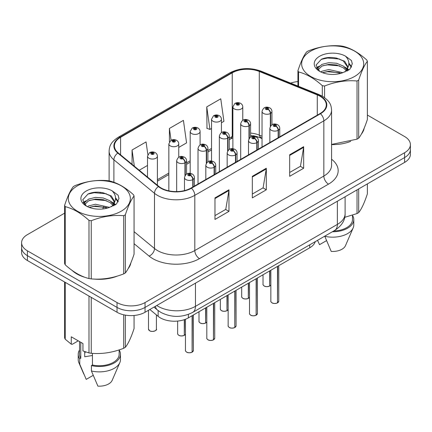 <?xml version="1.0" encoding="UTF-8"?>
<svg xmlns="http://www.w3.org/2000/svg" width="432" height="432" viewBox="0 0 432 432"><rect width="100%" height="100%" fill="white"/><g stroke="black" fill="none" stroke-linecap="round" stroke-linejoin="round"><path stroke-width="0.65" d="M262.035 138.537L259.972 137.7A26.406 15.244 0 0 0 253.082 135.707M315.252 241.645A19.807 11.437 180 0 1 309.733 247.801L188.374 317.871A19.807 11.437 180 0 1 158.144 316.343L149.839 309.496M72.225 270.502A31.687 18.295 0 0 0 76.934 273.969A31.687 18.295 0 0 0 85.385 277.457A31.687 18.295 0 0 1 76.934 273.969A31.687 18.295 0 0 1 72.225 270.502M320.101 96.271A21.125 12.199 180 0 1 326.29 104.895A21.125 12.199 180 0 1 320.101 113.519L191.074 188.017A21.125 12.199 180 0 1 158.825 186.386L118.222 152.906A21.125 12.199 180 0 1 114.404 145.913A21.125 12.199 180 0 1 120.587 137.29L232.238 72.83A21.125 12.199 180 0 1 259.292 71.464L317.282 94.905A21.125 12.199 180 0 1 320.101 96.271M320.474 96.055A21.654 12.501 0 0 0 317.585 94.657L259.594 71.21A21.654 12.501 0 0 0 231.865 72.614L120.215 137.074A21.654 12.501 0 0 0 117.79 153.085L158.393 186.565A21.654 12.501 0 0 0 191.446 188.233L320.474 113.735A21.654 12.501 0 0 0 320.474 96.055M64.622 213.154L27.4 234.646A19.807 11.437 0 0 0 21.6 242.73L21.6 252.434A19.807 11.437 0 0 0 27.4 260.518L117.034 312.266L117.034 307.417A19.807 11.437 0 0 0 145.044 307.417L404.6 157.561A19.807 11.437 0 0 0 410.4 149.477A19.807 11.437 0 0 1 404.6 157.561L145.044 307.417A19.807 11.437 0 0 1 117.034 307.417L27.4 255.668L117.034 307.417L117.034 302.562A19.807 11.437 0 0 0 145.044 302.562L404.6 152.712A19.807 11.437 0 0 0 410.4 144.623A19.807 11.437 0 0 0 404.6 136.539L367.378 115.052M21.6 247.579A19.807 11.437 0 0 0 27.4 255.668A19.807 11.437 0 0 1 21.6 247.579M214.974 197.883L214.974 219.445L228.976 211.356L228.976 189.794L214.974 197.883M214.974 215.617L225.758 209.39L228.922 190.512A5.281 3.051 -120 0 0 228.976 189.794M225.666 209.444L228.976 211.356M289.667 154.759L289.667 176.321L303.669 168.237L303.669 146.675L289.667 154.759M289.667 172.492L300.451 166.266L303.615 147.388A5.281 3.051 -120 0 0 303.669 146.675M300.359 166.32L303.669 168.237M252.32 176.321L252.32 197.883L266.323 189.794L266.323 168.237L252.32 176.321M252.32 194.054L263.104 187.828L266.269 168.95A5.281 3.051 -120 0 0 266.323 168.237M263.012 187.882L266.323 189.794M262.035 136.226L259.292 135.113A21.125 12.199 0 0 0 250.598 133.067M232.875 136.129A21.125 12.199 0 0 0 232.238 136.48L229.252 138.202M211.534 148.435L207.911 150.525M190.188 160.758L186.565 162.848M168.847 173.081L157.405 179.685M331.571 144.607A31.687 18.295 0 0 0 350.719 141.356A31.687 18.295 0 0 1 331.571 144.607M361.422 134.006A31.687 18.295 0 0 0 364.181 128.196A31.687 18.295 0 0 1 361.422 134.006M93.922 279.056A31.687 18.295 0 0 0 117.401 276.064A31.687 18.295 0 0 1 93.922 279.056M128.099 268.715A31.687 18.295 0 0 0 130.864 262.899A31.687 18.295 0 0 1 128.099 268.715M297.94 81.578A19.807 11.437 0 0 0 290.639 83.117M100.656 192.348L100.116 192.661M21.6 242.73A19.807 11.437 0 0 0 27.4 250.814L117.034 302.562M221.438 122.769L223.922 121.333L220.763 98.804L206.755 106.893L206.982 128.326M147.847 154.597L146.07 141.928L132.062 150.012L132.062 164.322M178.751 147.415L186.575 142.895L183.416 120.366L169.409 128.455L169.409 141.858M169.409 128.455L171.072 140.287M206.755 106.893L209.92 129.422L211.534 128.488M209.92 129.422L206.755 128.239M139.234 170.23L147.506 165.456M132.062 150.012L134.336 166.19M117.034 312.266A19.807 11.437 0 0 0 145.044 312.266L404.6 162.41A19.807 11.437 0 0 0 410.4 154.327L410.4 144.623M277.452 302.924C275.098 303.68 273.289 303.658 272.03 302.854C270.988 301.952 270.594 301.39 270.842 301.174A3.964 2.29 0 0 0 272.003 302.794A3.964 2.29 0 0 0 277.479 302.859L277.387 302.913A3.829 2.209 180 0 1 272.095 302.848M277.479 302.697L277.722 266.285M278.451 137.565L278.451 130.178A3.299 1.987 -122.2 0 0 276.021 126.198A1.652 0.95 0 0 0 275.967 124.88A1.652 0.95 0 0 0 273.634 124.88A1.652 0.95 0 0 0 273.634 126.225A1.652 0.95 0 0 0 275.918 126.257L275.249 125.831A0.659 0.383 180 0 1 274.336 125.82A0.659 0.383 180 0 1 274.142 125.55A0.659 0.383 180 0 1 274.547 125.199A0.659 0.383 180 0 1 275.27 125.285A0.659 0.383 180 0 1 275.459 125.55A0.659 0.383 180 0 1 275.287 125.809L276.021 126.198M275.918 126.257A3.299 1.82 62.1 0 1 278.149 130.356A4.952 2.857 180 0 1 271.301 130.27A4.952 2.857 180 0 1 269.849 128.25C271.118 124.184 273.704 123.007 277.619 124.713C279.018 125.599 279.731 126.776 279.752 128.25A4.952 2.857 180 0 1 278.451 130.178M278.149 137.743L278.149 130.356M277.479 302.859L277.479 266.425M269.638 286.087C267.284 286.843 265.475 286.821 264.211 286.016C263.174 285.12 262.78 284.558 263.029 284.342A3.964 2.29 0 0 0 264.184 285.957A3.964 2.29 0 0 0 269.665 286.027L269.573 286.076A3.829 2.209 180 0 1 264.281 286.011M269.665 285.865L269.908 270.794M270.637 125.901L270.637 113.346A3.299 1.987 -122.2 0 0 268.202 109.361A1.652 0.95 0 0 0 268.153 108.043A1.652 0.95 0 0 0 265.82 108.043A1.652 0.95 0 0 0 265.82 109.393A1.652 0.95 0 0 0 268.105 109.42L267.435 108.999A0.659 0.383 180 0 1 266.522 108.988A0.659 0.383 180 0 1 266.328 108.718A0.659 0.383 180 0 1 266.733 108.367A0.659 0.383 180 0 1 267.457 108.448A0.659 0.383 180 0 1 267.646 108.718A0.659 0.383 180 0 1 267.473 108.977L268.202 109.361M268.105 109.42A3.299 1.82 62.1 0 1 270.335 113.519A4.952 2.857 180 0 1 263.488 113.432A4.952 2.857 180 0 1 262.035 111.413C263.299 107.352 265.891 106.175 269.806 107.881C271.204 108.767 271.917 109.944 271.939 111.413A4.952 2.857 180 0 1 270.637 113.346M270.335 126.376L270.335 113.519M269.665 286.027L269.665 270.934M242.779 120.231L242.779 106.904A4.952 2.857 180 0 1 239.722 109.544A4.952 2.857 180 0 1 234.328 108.923A4.952 2.857 180 0 1 232.875 106.904L234.851 103.464A3.299 1.987 57.8 0 1 236.612 103.561A1.652 0.95 0 0 0 236.66 104.879A1.652 0.95 0 0 0 238.999 104.879A1.652 0.95 0 0 0 238.999 103.534A1.652 0.95 0 0 0 236.714 103.502L237.384 103.923A0.659 0.383 180 0 1 238.297 103.939A0.659 0.383 180 0 1 238.491 104.204A0.659 0.383 180 0 1 238.081 104.56A0.659 0.383 180 0 1 237.362 104.474A0.659 0.383 180 0 1 237.168 104.204A0.659 0.383 180 0 1 237.341 103.95L236.612 103.561M237.384 104.485L237.384 103.923M236.714 103.502A3.299 1.82 -117.9 0 0 235.17 103.28A3.299 1.82 -117.9 0 0 235.024 103.372M237.341 104.463L237.341 103.95M310.721 51.127A31.028 17.917 -0 0 0 310.721 76.464A31.028 17.917 -0 0 0 354.602 76.464A31.028 17.917 -0 0 0 354.602 51.127A31.028 17.917 -0 0 0 310.721 51.127M331.571 144.418L357.032 139.169A35.651 20.585 -0 0 0 357.869 138.699A35.651 20.585 -0 0 0 358.684 138.213C361.568 134.6 364.468 128.358 367.378 119.475L367.378 61.301A35.651 20.585 -0 0 0 366.773 59.999C358.835 52.801 350.914 48.227 343.013 46.278A35.651 20.585 -0 0 0 340.756 45.927C329.886 44.998 319.07 46.672 308.291 50.949A35.651 20.585 -0 0 0 307.454 51.419A35.651 20.585 -0 0 0 306.639 51.905C303.728 55.566 300.829 61.814 297.94 70.643A35.651 20.585 -0 0 0 298.544 71.95L298.544 86.314M322.31 96.174L322.31 85.671C314.366 78.473 306.445 73.899 298.544 71.95M322.31 85.671A35.651 20.585 -0 0 0 324.567 86.017L324.567 97.627M357.032 139.169L357.032 80.995C346.253 80.055 335.432 81.729 324.567 86.017M357.032 80.995A35.651 20.585 -0 0 0 357.869 80.525A35.651 20.585 -0 0 0 358.684 80.044L358.684 138.213M342.927 72.668L328.752 69.53L321.991 71.215L320.711 71.906M340.951 73.305L328.752 71.242L322.52 72.689M347.366 70.891L347.225 70.529M346.804 69.671L343.332 66.08L336.566 63.256L328.752 62.683L321.991 64.368L318.082 67.705L317.574 69.52M346.253 70.524L343.332 67.792L336.566 64.967L328.752 64.395L321.991 66.08L317.882 69.854M344.925 72.004L347.242 68.785L347.755 66.533L344.714 61.29L336.436 58.093C330.788 56.943 325.766 57.343 321.365 59.292L316.051 65.086L319.621 71.291M346.955 71.107L347.755 67.889M347.706 67.208L343.332 60.944L336.83 58.169M319.615 56.263A18.446 10.649 -0 0 0 319.615 71.323A18.446 10.649 -0 0 0 342.679 72.738L349.866 69.25L352.291 63.796L351.464 60.539L345.416 56.101A18.446 10.649 -0 0 0 319.615 56.263M345.416 56.101C349.261 60.01 349.866 64.238 347.242 68.785M297.94 86.071L297.94 70.643M367.378 61.301C364.495 64.913 361.595 71.161 358.684 80.044M339.601 72.738L327.58 71.707L322.796 72.576M348.381 70.308L347.533 69.628M347.026 69.26L346.167 68.699M339.601 65.891L327.58 64.859L322.796 65.729M318.173 67.538L316.764 68.407M351.378 67.208L348.851 63.882M339.649 59.06L327.58 58.012L321.149 59.395M352.291 63.963L351.464 60.539M348.926 69.946L347.684 68.888M347.317 68.612L344.363 66.841M319.34 66.101L316.445 67.781M351.589 66.803L348.845 63.023M344.72 217.323L357.032 213.559A35.651 20.585 0 0 0 358.684 212.603C361.568 208.991 364.468 202.743 367.378 193.86L367.378 183.902M324.745 236.164L331.209 251.413A13.203 7.625 0 0 0 345.47 245.684L353.155 227.929A21.125 12.199 0 0 0 353.786 224.969L353.786 219.58A21.125 12.199 0 0 0 352.469 215.336M324.745 236.277A21.125 12.199 0 0 0 353.155 227.929M332.343 231.773A21.125 12.199 0 0 0 353.786 219.58M333.688 231.001A19.807 11.437 0 0 0 352.469 219.58L352.469 215.19M358.684 188.924L358.684 212.603M357.032 213.559L357.032 189.875M317.552 240.37L319.534 244.674L326.5 240.656M77.398 185.836A31.028 17.917 -0 0 0 77.398 211.167A31.028 17.917 -0 0 0 121.279 211.167A31.028 17.917 -0 0 0 121.279 185.836A31.028 17.917 -0 0 0 77.398 185.836M74.131 186.127A35.651 20.585 -0 0 0 73.316 186.608C70.405 190.274 67.505 196.522 64.622 205.351A35.651 20.585 -0 0 0 65.227 206.653L65.227 264.827C73.127 271.998 81.049 276.572 88.987 278.548A35.651 20.585 -0 0 0 91.244 278.899C102.022 279.839 112.844 278.165 123.709 273.877A35.651 20.585 -0 0 0 124.546 273.407A35.651 20.585 -0 0 0 125.361 272.921C128.25 269.309 131.15 263.061 134.06 254.178L134.06 196.004A35.651 20.585 -0 0 0 133.456 194.702C125.512 187.51 117.59 182.936 109.69 180.981A35.651 20.585 -0 0 0 107.433 180.635C96.568 179.707 85.747 181.381 74.968 185.657A35.651 20.585 -0 0 0 74.131 186.127M88.987 278.548L88.987 220.374C81.049 213.181 73.127 208.607 65.227 206.653M88.987 220.374A35.651 20.585 -0 0 0 91.244 220.725L91.244 278.899M123.709 273.877L123.709 215.703C112.93 214.758 102.114 216.432 91.244 220.725M123.709 215.703A35.651 20.585 -0 0 0 124.546 215.233A35.651 20.585 -0 0 0 125.361 214.747L125.361 272.921M64.622 205.351L64.622 263.525A35.651 20.585 -0 0 0 65.227 264.827M109.609 207.371L95.434 204.239L88.668 205.924L87.394 206.615M107.633 208.013L95.434 205.951L89.197 207.398M114.043 205.6L113.908 205.238M113.486 204.374L110.009 200.788L103.248 197.964L95.434 197.392L88.668 199.076L84.764 202.414L84.251 204.228M112.93 205.227L110.009 202.5L103.248 199.676L95.434 199.103L88.668 200.788L84.559 204.557M111.602 206.707L113.918 203.499L114.431 201.242L111.397 195.998L103.113 192.802C97.47 191.651 92.443 192.051 88.042 194L82.733 199.789L86.297 205.994M113.638 205.816L114.431 202.597M114.383 201.911L110.009 195.653L103.507 192.877M86.297 190.971A18.446 10.649 -0 0 0 86.297 206.032A18.446 10.649 -0 0 0 109.355 207.446L116.548 203.958L118.973 198.499L118.141 195.248L112.099 190.809A18.446 10.649 -0 0 0 86.297 190.971M112.099 190.809C115.938 194.713 116.548 198.941 113.918 203.488M134.06 196.004C131.171 199.616 128.272 205.864 125.361 214.747M106.277 207.441L94.257 206.415L89.478 207.284M115.058 205.011L114.215 204.336M113.702 203.969L112.849 203.407M106.277 200.599L94.257 199.568L89.478 200.437M84.856 202.246L83.446 203.116M118.06 201.917L115.528 198.59M106.326 193.763L94.257 192.721L87.826 194.098M118.967 198.671L118.141 195.248M115.609 204.655L114.367 203.596M113.994 203.321L111.04 201.55M86.017 200.81L83.128 202.489M118.265 201.512L115.522 197.732M85.466 351.875A14.926 8.618 0 0 0 84.71 353.344M84.71 351.61L84.71 356.756L92.443 355.498M78.273 340.843L72.355 344.261L71.269 344.191L71.269 336.803L82.944 343.537L82.944 350.93L88.987 352.939A35.651 20.585 0 0 0 91.244 353.284C102.022 354.229 112.844 352.555 123.709 348.262A35.651 20.585 0 0 0 125.361 347.312C128.25 343.699 131.15 337.451 134.06 328.568L134.06 315.484M92.443 353.371L92.443 365.008L91.422 365.596L91.422 370.985L97.886 386.122A13.203 7.625 0 0 0 112.147 380.392L119.837 362.632A21.125 12.199 0 0 0 120.463 359.678L120.463 354.289A21.125 12.199 0 0 0 119.146 350.044M91.422 370.985A21.125 12.199 0 0 0 119.837 362.632M91.422 365.596A21.125 12.199 0 0 0 120.463 354.289M92.443 365.008A19.807 11.437 0 0 0 119.146 354.289L119.146 349.898M64.622 282.004L64.622 337.916A35.651 20.585 0 0 0 65.227 339.217L71.269 344.191M125.361 315.139L125.361 347.312M123.709 348.262L123.709 314.804M65.227 282.355L65.227 339.217M88.987 352.939L88.987 296.077M91.244 297.378L91.244 353.284M79.531 350.044A21.125 12.199 0 0 0 78.214 354.289L78.214 359.678A21.125 12.199 0 0 0 78.845 362.632A21.125 12.199 0 0 0 79.753 364.246L86.216 379.382L93.182 375.359M79.753 364.246L79.753 358.857L80.773 358.268L80.773 342.284M78.214 354.289A21.125 12.199 0 0 0 79.753 358.857M79.531 341.572L79.531 354.289A19.807 11.437 0 0 0 80.773 358.268M256.106 315.247C253.757 316.003 251.948 315.981 250.684 315.176C249.647 314.275 249.253 313.713 249.496 313.497A3.964 2.29 0 0 0 250.657 315.117A3.964 2.29 0 0 0 256.133 315.182L256.046 315.236A3.829 2.209 180 0 1 250.749 315.171M256.133 315.02L256.381 278.608M257.11 149.888L257.11 142.501A3.299 1.987 -122.2 0 0 254.675 138.521A1.652 0.95 0 0 0 254.626 137.203A1.652 0.95 0 0 0 252.293 137.203A1.652 0.95 0 0 0 252.293 138.548A1.652 0.95 0 0 0 254.572 138.575L253.903 138.154A0.659 0.383 180 0 1 252.99 138.143A0.659 0.383 180 0 1 252.796 137.873A0.659 0.383 180 0 1 253.206 137.522A0.659 0.383 180 0 1 253.924 137.603A0.659 0.383 180 0 1 254.119 137.873A0.659 0.383 180 0 1 253.946 138.132L254.675 138.521M254.572 138.575A3.299 1.82 62.1 0 1 256.802 142.679A4.952 2.857 180 0 1 249.955 142.592A4.952 2.857 180 0 1 248.508 140.567C249.772 136.507 252.364 135.329 256.279 137.036C257.677 137.921 258.385 139.099 258.412 140.567A4.952 2.857 180 0 1 257.11 142.501M256.802 150.066L256.802 142.679M256.133 315.182L256.133 278.748M234.765 327.564C232.411 328.325 230.602 328.298 229.343 327.499C228.301 326.597 227.907 326.036 228.155 325.82A3.964 2.29 0 0 0 229.316 327.434A3.964 2.29 0 0 0 234.792 327.505L234.7 327.559A3.829 2.209 180 0 1 229.408 327.488M234.792 327.343L235.035 290.93M235.764 162.211L235.764 154.823A3.299 1.987 -122.2 0 0 233.334 150.844A1.652 0.95 0 0 0 233.28 149.526A1.652 0.95 0 0 0 230.947 149.526A1.652 0.95 0 0 0 230.947 150.871A1.652 0.95 0 0 0 233.231 150.898L232.562 150.476A0.659 0.383 180 0 1 231.649 150.466A0.659 0.383 180 0 1 231.455 150.196A0.659 0.383 180 0 1 231.86 149.845A0.659 0.383 180 0 1 232.583 149.926A0.659 0.383 180 0 1 232.778 150.196A0.659 0.383 180 0 1 232.6 150.455L233.334 150.844M233.231 150.898A3.299 1.82 62.1 0 1 235.462 155.002A4.952 2.857 180 0 1 228.614 154.915A4.952 2.857 180 0 1 227.162 152.89C228.431 148.829 231.017 147.652 234.932 149.359C236.331 150.244 237.044 151.421 237.065 152.89A4.952 2.857 180 0 1 235.764 154.823M235.462 162.389L235.462 155.002M234.792 327.505L234.792 291.071M213.419 339.887C211.07 340.648 209.261 340.621 207.997 339.822C206.96 338.92 206.566 338.359 206.809 338.143A3.964 2.29 0 0 0 207.97 339.757A3.964 2.29 0 0 0 213.446 339.827L213.359 339.881A3.829 2.209 180 0 1 208.062 339.811M213.446 339.665L213.694 303.253M214.423 174.533L214.423 167.146A3.299 1.987 -122.2 0 0 211.988 163.161A1.652 0.95 0 0 0 211.939 161.843A1.652 0.95 0 0 0 209.606 161.843A1.652 0.95 0 0 0 209.606 163.193A1.652 0.95 0 0 0 211.885 163.22L211.216 162.799A0.659 0.383 180 0 1 210.303 162.788A0.659 0.383 180 0 1 210.114 162.518A0.659 0.383 180 0 1 210.519 162.167A0.659 0.383 180 0 1 211.237 162.248A0.659 0.383 180 0 1 211.432 162.518A0.659 0.383 180 0 1 211.259 162.778L211.988 163.161M211.885 163.22A3.299 1.82 62.1 0 1 214.115 167.324A4.952 2.857 180 0 1 207.268 167.238A4.952 2.857 180 0 1 205.821 165.213C207.085 161.152 209.677 159.975 213.592 161.681C214.99 162.567 215.698 163.744 215.725 165.213A4.952 2.857 180 0 1 214.423 167.146M214.115 174.712L214.115 167.324M213.446 339.827L213.446 303.394M192.078 352.21C189.724 352.971 187.915 352.944 186.656 352.145C185.614 351.243 185.22 350.681 185.468 350.465A3.964 2.29 0 0 0 186.629 352.08A3.964 2.29 0 0 0 192.105 352.15L192.013 352.204A3.829 2.209 180 0 1 186.721 352.134M192.105 351.988L192.348 315.571M193.077 186.856L193.077 179.469A3.299 1.987 -122.2 0 0 190.647 175.484A1.652 0.95 0 0 0 190.593 174.166A1.652 0.95 0 0 0 188.26 174.166A1.652 0.95 0 0 0 188.26 175.516A1.652 0.95 0 0 0 190.544 175.543L189.875 175.122A0.659 0.383 180 0 1 188.962 175.111A0.659 0.383 180 0 1 188.768 174.841A0.659 0.383 180 0 1 189.173 174.49A0.659 0.383 180 0 1 189.896 174.571A0.659 0.383 180 0 1 190.091 174.841A0.659 0.383 180 0 1 189.913 175.1L190.647 175.484M190.544 175.543A3.299 1.82 62.1 0 1 192.775 179.647A4.952 2.857 180 0 1 185.927 179.561A4.952 2.857 180 0 1 184.475 177.536C185.744 173.475 188.33 172.298 192.245 174.004C193.644 174.89 194.357 176.067 194.378 177.536A4.952 2.857 180 0 1 193.077 179.469M192.775 187.034L192.775 179.647M192.105 352.15L192.105 315.716M221.438 132.554L221.438 119.221A4.952 2.857 180 0 1 218.381 121.867A4.952 2.857 180 0 1 212.987 121.246A4.952 2.857 180 0 1 211.534 119.221L213.511 115.787A3.299 1.987 57.8 0 1 215.271 115.884A1.652 0.95 0 0 0 215.32 117.202A1.652 0.95 0 0 0 217.652 117.202A1.652 0.95 0 0 0 217.652 115.857A1.652 0.95 0 0 0 215.368 115.825L216.038 116.246A0.659 0.383 180 0 1 216.95 116.257A0.659 0.383 180 0 1 217.145 116.527A0.659 0.383 180 0 1 216.74 116.883A0.659 0.383 180 0 1 216.016 116.797L216.038 116.246M215.368 115.825A3.299 1.82 -117.9 0 0 213.829 115.603A3.299 1.82 -117.9 0 0 213.683 115.695M216 116.786L216 116.273L215.271 115.884M216.016 116.797A0.659 0.383 180 0 1 215.827 116.527A0.659 0.383 180 0 1 216 116.273M200.092 144.877L200.092 131.544A4.952 2.857 180 0 1 197.035 134.19A4.952 2.857 180 0 1 191.641 133.569A4.952 2.857 180 0 1 190.188 131.544L192.164 128.11A3.299 1.987 57.8 0 1 193.925 128.207A1.652 0.95 0 0 0 193.973 129.524A1.652 0.95 0 0 0 196.312 129.524A1.652 0.95 0 0 0 196.312 128.18A1.652 0.95 0 0 0 194.027 128.147L194.697 128.569A0.659 0.383 180 0 1 195.61 128.579A0.659 0.383 180 0 1 195.804 128.849A0.659 0.383 180 0 1 195.394 129.206A0.659 0.383 180 0 1 194.675 129.119A0.659 0.383 180 0 1 194.481 128.849A0.659 0.383 180 0 1 194.654 128.596L193.925 128.207M194.697 129.13L194.697 128.569M194.027 128.147A3.299 1.82 -117.9 0 0 192.483 127.926A3.299 1.82 -117.9 0 0 192.337 128.018M194.654 129.109L194.654 128.596M178.751 157.199L178.751 143.867A4.952 2.857 180 0 1 175.694 146.507A4.952 2.857 180 0 1 170.3 145.892A4.952 2.857 180 0 1 168.847 143.867L170.824 140.432A3.299 1.987 57.8 0 1 172.584 140.53A1.652 0.95 0 0 0 172.633 141.847A1.652 0.95 0 0 0 174.965 141.847A1.652 0.95 0 0 0 174.965 140.497A1.652 0.95 0 0 0 172.681 140.47L173.351 140.891A0.659 0.383 180 0 1 174.263 140.902A0.659 0.383 180 0 1 174.458 141.172A0.659 0.383 180 0 1 174.053 141.523A0.659 0.383 180 0 1 173.329 141.442L173.351 140.891M172.681 140.47A3.299 1.82 -117.9 0 0 171.142 140.249A3.299 1.82 -117.9 0 0 170.996 140.341M173.313 141.431L173.313 140.918L172.584 140.53M173.329 141.442A0.659 0.383 180 0 1 173.14 141.172A0.659 0.383 180 0 1 173.313 140.918M157.405 185.215L157.405 156.19A4.952 2.857 180 0 1 154.348 158.83A4.952 2.857 180 0 1 148.954 158.215A4.952 2.857 180 0 1 147.506 156.19L149.477 152.755A3.299 1.987 57.8 0 1 151.238 152.852A1.652 0.95 0 0 0 151.286 154.17A1.652 0.95 0 0 0 153.625 154.17A1.652 0.95 0 0 0 153.625 152.82A1.652 0.95 0 0 0 151.34 152.793L152.01 153.214A0.659 0.383 180 0 1 152.923 153.225A0.659 0.383 180 0 1 153.117 153.495A0.659 0.383 180 0 1 152.707 153.846A0.659 0.383 180 0 1 151.988 153.765A0.659 0.383 180 0 1 151.794 153.495A0.659 0.383 180 0 1 151.967 153.241L151.238 152.852M152.01 153.776L152.01 153.214M151.34 152.793A3.299 1.82 -117.9 0 0 149.796 152.572A3.299 1.82 -117.9 0 0 149.65 152.663M151.967 153.754L151.967 153.241M248.292 298.409C245.938 299.165 244.134 299.144 242.87 298.339C241.834 297.437 241.434 296.881 241.682 296.665A3.964 2.29 0 0 0 242.843 298.28A3.964 2.29 0 0 0 248.319 298.35L248.233 298.399A3.829 2.209 180 0 1 242.935 298.334M248.319 298.188L248.562 283.117M249.296 138.224L249.296 125.669A3.299 1.987 -122.2 0 0 246.861 121.684A1.652 0.95 0 0 0 246.812 120.366A1.652 0.95 0 0 0 244.474 120.366A1.652 0.95 0 0 0 244.474 121.716A1.652 0.95 0 0 0 246.758 121.743L246.089 121.322A0.659 0.383 180 0 1 245.176 121.311A0.659 0.383 180 0 1 244.982 121.041A0.659 0.383 180 0 1 245.392 120.69A0.659 0.383 180 0 1 246.11 120.771A0.659 0.383 180 0 1 246.305 121.041A0.659 0.383 180 0 1 246.132 121.3L246.861 121.684M246.758 121.743A3.299 1.82 62.1 0 1 248.989 125.842A4.952 2.857 180 0 1 242.141 125.755A4.952 2.857 180 0 1 240.694 123.736C241.958 119.675 244.55 118.498 248.459 120.204C249.858 121.09 250.571 122.267 250.598 123.736A4.952 2.857 180 0 1 249.296 125.669M248.989 138.699L248.989 125.842M248.319 298.35L248.319 283.257M226.951 310.732C224.597 311.488 222.788 311.467 221.524 310.662C220.487 309.76 220.093 309.204 220.342 308.988A3.964 2.29 0 0 0 221.497 310.603A3.964 2.29 0 0 0 226.978 310.673L226.886 310.721A3.829 2.209 180 0 1 221.594 310.657M226.978 310.511L227.221 295.439M227.95 150.547L227.95 137.992A3.299 1.987 -122.2 0 0 225.515 134.006A1.652 0.95 0 0 0 225.466 132.689A1.652 0.95 0 0 0 223.133 132.689A1.652 0.95 0 0 0 223.133 134.039A1.652 0.95 0 0 0 225.418 134.066L224.748 133.645A0.659 0.383 180 0 1 223.835 133.634A0.659 0.383 180 0 1 223.641 133.364A0.659 0.383 180 0 1 224.046 133.013A0.659 0.383 180 0 1 224.77 133.094A0.659 0.383 180 0 1 224.959 133.364A0.659 0.383 180 0 1 224.786 133.623L225.515 134.006M225.418 134.066A3.299 1.82 62.1 0 1 227.648 138.164A4.952 2.857 180 0 1 220.801 138.078A4.952 2.857 180 0 1 219.348 136.058C220.612 131.998 223.204 130.82 227.119 132.527C228.517 133.412 229.23 134.59 229.252 136.058A4.952 2.857 180 0 1 227.95 137.992M227.648 151.022L227.648 138.164M226.978 310.673L226.978 295.58M205.605 323.055C203.256 323.811 201.447 323.789 200.183 322.985C199.147 322.083 198.747 321.527 198.995 321.311A3.964 2.29 0 0 0 200.156 322.925A3.964 2.29 0 0 0 205.632 322.996L205.546 323.044A3.829 2.209 180 0 1 200.248 322.979M205.632 322.834L205.875 307.762M206.609 162.869L206.609 150.314A3.299 1.987 -122.2 0 0 204.174 146.329A1.652 0.95 0 0 0 204.125 145.012A1.652 0.95 0 0 0 201.787 145.012A1.652 0.95 0 0 0 201.787 146.362A1.652 0.95 0 0 0 204.071 146.389L203.402 145.967A0.659 0.383 180 0 1 202.489 145.957A0.659 0.383 180 0 1 202.295 145.687A0.659 0.383 180 0 1 202.705 145.336A0.659 0.383 180 0 1 203.423 145.417A0.659 0.383 180 0 1 203.618 145.687A0.659 0.383 180 0 1 203.445 145.94L204.174 146.329M204.071 146.389A3.299 1.82 62.1 0 1 206.302 150.487A4.952 2.857 180 0 1 199.454 150.401A4.952 2.857 180 0 1 198.007 148.381C199.271 144.32 201.863 143.143 205.772 144.85C207.171 145.735 207.884 146.912 207.911 148.381A4.952 2.857 180 0 1 206.609 150.314M206.302 163.345L206.302 150.487M205.632 322.996L205.632 307.903M184.264 335.378C181.91 336.134 180.101 336.112 178.837 335.308C177.8 334.406 177.406 333.85 177.655 333.628A3.964 2.29 0 0 0 178.81 335.248A3.964 2.29 0 0 0 184.291 335.318L184.199 335.367A3.829 2.209 180 0 1 178.907 335.302M184.291 335.156L184.534 319.599M185.263 175.192L185.263 162.637A3.299 1.987 -122.2 0 0 182.828 158.652A1.652 0.95 0 0 0 182.779 157.334A1.652 0.95 0 0 0 180.446 157.334A1.652 0.95 0 0 0 180.446 158.684A1.652 0.95 0 0 0 182.731 158.711L182.061 158.29A0.659 0.383 180 0 1 181.148 158.279A0.659 0.383 180 0 1 180.954 158.009A0.659 0.383 180 0 1 181.359 157.658A0.659 0.383 180 0 1 182.083 157.739A0.659 0.383 180 0 1 182.272 158.009A0.659 0.383 180 0 1 182.099 158.263L182.828 158.652M182.731 158.711A3.299 1.82 62.1 0 1 184.961 162.81A4.952 2.857 180 0 1 178.114 162.724A4.952 2.857 180 0 1 176.661 160.704C177.93 156.643 180.517 155.461 184.432 157.172C185.83 158.058 186.543 159.235 186.565 160.704A4.952 2.857 180 0 1 185.263 162.637M184.961 175.667L184.961 162.81M184.291 335.318L184.291 319.68M309.733 244.831L309.733 247.801M158.144 310.576L158.144 316.343M188.374 314.404L188.374 317.871M331.571 159.224A33.01 19.057 180 0 1 328.504 184.135L199.476 258.633A6.604 3.812 60 0 1 194.805 250.544L323.838 176.051A26.406 15.244 0 0 0 331.571 165.267L331.571 110.068A26.406 15.244 180 0 1 323.838 120.852A6.604 3.812 -120 0 0 320.474 113.735M199.476 258.633A33.01 19.057 180 0 1 152.793 258.633A33.01 19.057 180 0 1 149.094 256.09L134.06 243.691M158.393 186.565A6.604 4.417 129.5 0 0 154.499 193.309L154.499 248.508A26.406 15.244 0 0 0 157.459 250.544A26.406 15.244 0 0 0 194.805 250.544L194.805 195.345A26.406 15.244 180 0 1 154.499 193.309L113.897 159.829A26.406 15.244 180 0 1 109.118 151.087L109.118 180.884M331.571 110.068C331.144 105.532 330.728 101.758 322.472 96.266L319 94.581A6.604 3.094 112 0 0 317.585 94.657M319 94.581L261.009 71.14C250.074 67.273 239.695 67.829 229.867 72.824A6.604 3.812 60 0 1 231.865 72.614M120.215 137.074A6.604 3.812 -120 0 0 118.222 137.284C110.214 142.533 109.485 146.486 109.118 151.087M117.79 153.085A6.604 4.417 129.5 0 0 113.897 159.829L113.897 182.288M261.009 71.14A6.604 3.094 112 0 0 259.594 71.21M191.446 188.233A6.604 3.812 60 0 1 194.805 195.345L323.838 120.852L323.838 176.051A6.604 3.812 60 0 0 328.504 184.135M262.035 138.1L261.409 137.846A12.544 5.875 -68 0 1 259.292 135.113L259.292 71.464M232.238 72.83L232.238 136.48A12.544 7.241 60 0 1 230.105 139.212L229.252 139.709M102.854 208.953A33.01 19.057 180 0 1 103.696 206.631M145.044 302.562L145.044 312.266M404.6 152.712L404.6 162.41M27.4 250.814L27.4 260.518M113.897 200.081L113.897 203.548M134.06 231.655L154.499 248.508A6.604 4.417 -50.5 0 1 149.094 256.09M317.282 94.905L317.282 115.15M120.587 137.29L120.587 154.861M252.32 177.001L266.269 168.95M289.667 155.439L303.615 147.388M214.974 198.563L228.922 190.512M156.767 305.5A26.406 15.244 0 0 0 158.112 306.337A26.406 15.244 0 0 0 195.458 306.337L337.376 224.402A26.406 15.244 0 0 0 345.109 213.624C345.303 220.174 341.815 225.785 334.643 230.45L192.726 312.385A13.203 7.625 60 0 0 195.458 306.337L195.458 283.16M337.376 201.226L337.376 224.402A13.203 7.625 60 0 1 334.643 230.45M155.358 306.31A13.203 8.829 129.5 0 0 157.572 310.117L153.943 307.125M277.722 302.719A3.964 2.29 0 0 0 278.764 301.174L278.764 265.68M269.908 285.887A3.964 2.29 0 0 0 270.842 284.872L269.881 285.946M256.381 315.041A3.964 2.29 0 0 0 257.418 313.497L257.418 278.003M235.035 327.364A3.964 2.29 0 0 0 236.077 325.82L236.077 290.326M213.694 339.687A3.964 2.29 0 0 0 214.731 338.143L214.731 302.648M192.348 352.01A3.964 2.29 0 0 0 193.39 350.465L193.39 314.971M149.656 330.734A3.964 2.29 0 0 0 153.97 331.231A3.964 2.29 0 0 0 156.416 329.119C157.739 330.118 152.253 332.559 149.683 330.799L148.495 329.119A3.964 2.29 0 0 0 149.656 330.734M155.207 330.761A3.829 2.209 180 0 1 149.747 330.788M248.562 298.21A3.964 2.29 0 0 0 249.496 297.194M227.221 310.532A3.964 2.29 0 0 0 228.155 309.517L227.194 310.592M205.875 322.855A3.964 2.29 0 0 0 206.809 321.84M184.534 335.178A3.964 2.29 0 0 0 185.468 334.163M229.867 72.824L118.222 137.284M261.409 137.846L250.598 135.443M232.875 137.873L230.105 139.212M211.534 149.936L207.911 152.032M190.188 162.259L186.565 164.349M168.847 174.582L157.405 181.186M192.726 312.385C182.099 317.72 171.472 317.72 160.85 312.385L157.572 310.117M345.109 213.624L345.109 196.76M270.842 301.174L270.842 270.254M269.849 142.533L269.849 128.25M279.752 136.814L279.752 128.25M278.764 301.174L277.695 302.778M263.029 284.342L263.029 274.768M262.035 147.047L262.035 111.413M271.939 124.74L271.939 111.413M242.779 106.904C242.757 105.43 242.044 104.252 240.646 103.367C238.831 102.433 237.006 102.4 235.17 103.28M232.875 148.684L232.875 106.904M83.781 374.042L78.845 362.632M249.496 313.497L249.496 282.577M248.508 154.856L248.508 140.567M258.412 149.137L258.412 140.567M257.418 313.497L256.354 315.101M228.155 325.82L228.155 294.899M227.162 167.179L227.162 152.89M237.065 161.46L237.065 152.89M236.077 325.82L235.008 327.424M206.809 338.143L206.809 307.222M205.821 179.501L205.821 165.213M215.725 173.783L215.725 165.213M214.731 338.143L213.667 339.746M185.468 350.465L185.468 319.253M184.475 190.598L184.475 177.536M194.378 186.106L194.378 177.536M193.39 350.465L192.321 352.069M221.438 119.221C221.416 117.752 220.703 116.575 219.305 115.69C217.485 114.75 215.66 114.723 213.829 115.603M211.534 161.006L211.534 119.221M200.092 131.544C200.07 130.075 199.357 128.898 197.959 128.012C196.144 127.073 194.319 127.046 192.483 127.926M190.188 173.329L190.188 131.544M178.751 143.867C178.729 142.398 178.016 141.221 176.618 140.335C174.803 139.396 172.973 139.369 171.142 140.249M168.847 190.841L168.847 143.867M156.416 329.119L156.416 314.917M148.495 329.119L148.495 310.273M157.405 156.19C157.383 154.721 156.67 153.544 155.272 152.658C153.457 151.718 151.632 151.691 149.796 152.572M147.506 177.05L147.506 156.19M241.682 296.665L241.682 287.091M240.694 159.37L240.694 123.736M250.598 137.063L250.598 123.736M249.496 297.211L248.535 298.269M220.342 308.988L220.342 299.414M219.348 171.693L219.348 136.058M229.252 149.386L229.252 136.058M198.995 321.311L198.995 311.737M198.007 184.01L198.007 148.381M207.911 161.708L207.911 148.381M206.809 321.856L205.848 322.915M177.655 333.628L177.655 321.062M176.661 191.587L176.661 160.704M186.565 174.031L186.565 160.704M185.468 334.179L184.507 335.237"/></g></svg>
